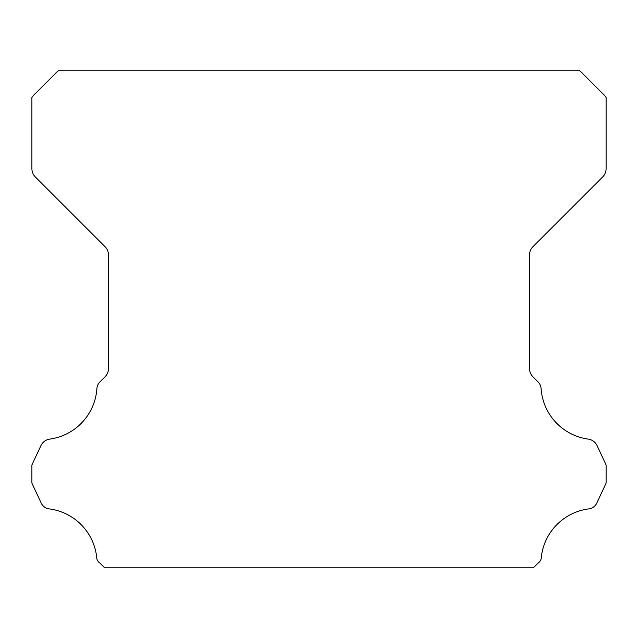 <?xml version="1.0" encoding="UTF-8"?>
<svg xmlns="http://www.w3.org/2000/svg" width="638" height="638" viewBox="0 0 638 638"><rect width="100%" height="100%" fill="white"/><g stroke="black" fill="none" stroke-linecap="round" stroke-linejoin="round"><path stroke-width="0.96" d="M96.577 556.791A7.616 7.616 0 0 1 96.593 556.368A54.764 54.764 0 0 0 49.748 508.965A10.439 10.439 0 0 1 40.88 502.377L31.9 483.11L31.9 464.974L40.912 445.643A11.484 11.484 0 0 1 49.748 439.119A54.764 54.764 0 0 0 96.872 388.909A10.687 10.687 0 0 1 100.254 381.596L105.095 376.747A11.484 11.484 0 0 0 108.46 368.628L108.46 254.849A11.484 11.484 0 0 0 105.095 246.731L35.289 176.925A11.978 11.978 0 0 1 31.9 168.839L31.9 97.518A19.403 19.403 0 0 1 35.505 93.379L55.059 73.817A21.652 21.652 0 0 1 59.238 70.18L578.762 70.18A21.652 21.652 0 0 1 582.941 73.817L602.495 93.379A19.403 19.403 0 0 1 606.1 97.518L606.1 168.839A11.978 11.978 0 0 1 602.711 176.925L532.905 246.731A11.484 11.484 0 0 0 529.54 254.849L529.54 368.628A11.484 11.484 0 0 0 532.905 376.747L537.746 381.596A10.687 10.687 0 0 1 541.128 388.909A54.764 54.764 0 0 0 588.252 439.119A11.484 11.484 0 0 1 597.088 445.643L606.1 464.974L606.1 483.11L597.12 502.377A10.439 10.439 0 0 1 588.252 508.965A54.764 54.764 0 0 0 541.407 556.368A7.616 7.616 0 0 1 538.137 563.051L533.368 567.82L104.632 567.82L99.863 563.051A7.616 7.616 0 0 1 96.577 556.791"/></g></svg>
